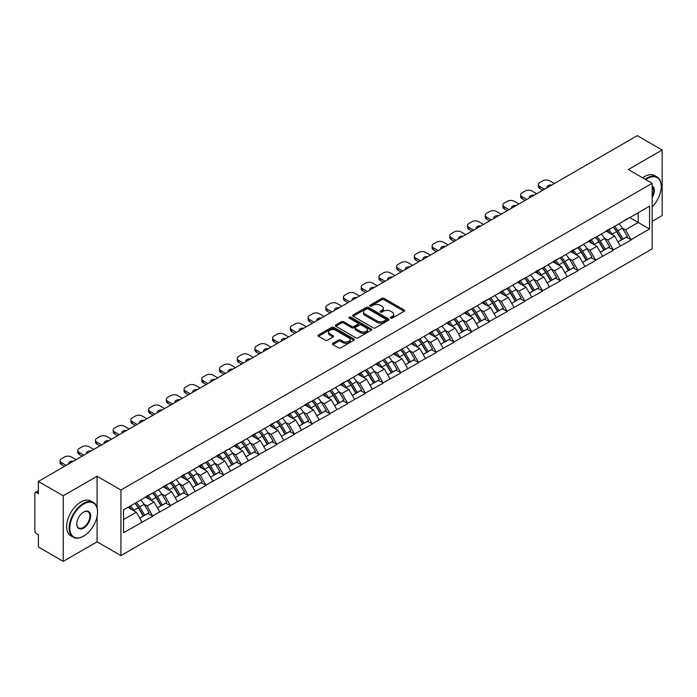 <?xml version="1.0" encoding="UTF-8"?>
<svg xmlns="http://www.w3.org/2000/svg" width="697" height="697" viewBox="0 0 697 697"><rect width="100%" height="100%" fill="white"/><g stroke="black" fill="none" stroke-linecap="round" stroke-linejoin="round"><path stroke-width="1.05" d="M390.721 318.093A1.106 0.636 0 0 0 392.28 318.093L404.121 311.263A1.577 0.906 0 0 0 404.582 310.618A1.577 0.906 0 0 0 404.121 309.973L384.056 298.386A1.577 0.906 0 0 0 381.834 298.386L369.985 305.225A1.106 0.636 0 0 0 369.663 305.678A1.106 0.636 0 0 0 369.985 306.131A1.106 0.636 0 0 0 371.545 306.131L373.078 305.242A5.045 2.91 0 0 1 380.213 305.242L381.886 306.21A5.045 2.91 0 0 1 383.359 308.266A5.045 2.91 0 0 1 381.886 310.331L380.353 311.21A1.106 0.636 0 0 0 380.031 311.664A1.106 0.636 0 0 0 380.353 312.117A1.106 0.636 0 0 0 381.912 312.117L383.446 311.228A5.045 2.91 0 0 1 390.581 311.228L392.254 312.195A5.045 2.91 0 0 1 393.727 314.251A5.045 2.91 0 0 1 392.254 316.307L390.721 317.196A1.106 0.636 0 0 0 390.398 317.649A1.106 0.636 0 0 0 390.721 318.093L390.721 317.196M332.896 343.307A1.577 0.906 0 0 0 332.434 343.952A1.577 0.906 0 0 0 332.896 344.597L338.524 347.847A1.577 0.906 0 0 0 340.755 347.847L353.91 340.249A1.577 0.906 0 0 0 354.372 339.605A1.577 0.906 0 0 0 353.91 338.969L333.846 327.381A1.577 0.906 0 0 0 331.615 327.381L318.459 334.978A1.577 0.906 0 0 0 317.998 335.614A1.577 0.906 0 0 0 318.459 336.259L325.264 340.188A1.577 0.906 0 0 0 327.494 340.188L333.122 336.939A1.577 0.906 0 0 0 333.584 336.294A1.577 0.906 0 0 0 333.122 335.649L329.751 333.706A4.217 2.431 0 0 1 328.514 331.981A4.217 2.431 0 0 1 331.119 329.733A4.217 2.431 0 0 1 335.71 330.265L348.918 337.888A4.217 2.431 0 0 1 350.155 339.605A4.217 2.431 0 0 1 347.55 341.861A4.217 2.431 0 0 1 342.959 341.33L340.755 340.058A1.577 0.906 0 0 0 338.524 340.058L332.896 343.307L332.896 344.597M97.083 476.251L63.244 495.785L38.37 481.427L637.285 135.654L662.15 150.012L628.311 169.545L652.157 183.311L120.93 490.017L97.083 476.251L97.083 507.799M373.191 327.834A1.577 0.906 0 0 0 375.422 327.834L388.577 320.237A1.577 0.906 0 0 0 389.039 319.592A1.577 0.906 0 0 0 388.577 318.947L368.513 307.368A1.577 0.906 0 0 0 366.282 307.368L353.126 314.957A1.577 0.906 0 0 0 352.665 315.602A1.577 0.906 0 0 0 353.126 316.246L373.191 327.834M349.72 318.337A1.106 0.636 0 0 1 350.844 318.494L371.222 330.256L358.084 337.836A1.577 0.906 0 0 1 355.862 337.836L335.797 326.257L335.797 324.968A1.577 0.906 0 0 0 335.335 325.612A1.577 0.906 0 0 0 335.797 326.257M335.797 324.968L341.425 321.718A1.577 0.906 0 0 1 343.656 321.718L351.793 326.414A1.577 0.906 0 0 0 354.015 326.414L357.753 324.262A1.577 0.906 0 0 0 358.214 323.617A1.577 0.906 0 0 0 357.753 322.972L349.284 318.085A1.106 0.636 0 0 1 348.962 317.632A1.106 0.636 0 0 1 349.641 317.039A1.106 0.636 0 0 1 350.844 317.179L371.24 328.958A1.577 0.906 0 0 1 371.701 329.603A1.577 0.906 0 0 1 371.24 330.247L371.24 328.958M63.244 495.785L63.244 561.346L97.083 541.813L120.93 555.579L120.93 490.017M120.93 555.579L652.157 248.881L652.157 183.311M134.861 503.347A10.76 6.212 -120 0 1 138.546 507.651L143.556 515.937L147.93 513.41L152.782 516.207L147.102 505.978L143.957 504.166M152.782 516.207L123.543 532.7L123.543 509.882L649.543 206.199L649.543 229.008L631.09 239.663L625.409 229.836L622.264 228.015M613.168 227.196A10.76 6.212 -120 0 1 616.854 231.5L621.872 239.785L626.237 237.259L631.09 239.663M631.09 240.056L613.377 249.892L607.697 240.056L604.552 238.243M595.456 237.424A10.76 6.212 -120 0 1 599.141 241.728L604.151 250.014L608.525 247.487L613.377 249.892M613.377 250.284L595.665 260.12L589.984 250.284L586.839 248.472M577.743 247.653A10.76 6.212 -120 0 1 581.42 251.957L586.438 260.242L590.812 257.716L595.665 260.12M595.665 260.512L577.944 270.349L572.272 260.512L569.127 258.7M560.022 257.881A10.76 6.212 -120 0 1 563.707 262.185L568.726 270.462L573.1 267.944L577.944 270.349M577.944 270.741L560.231 280.577L554.551 270.741L551.405 268.929M542.31 268.11A10.76 6.212 -120 0 1 545.995 272.414L551.005 280.691L555.378 278.173L560.231 280.577M560.231 280.969L542.519 290.806L536.838 280.969L533.693 279.157M524.597 278.338A10.76 6.212 -120 0 1 528.282 282.642L533.292 290.919L537.666 288.401L542.519 290.806M542.519 291.198L524.797 301.034L519.126 291.198L515.98 289.386M506.876 288.567A10.76 6.212 -120 0 1 510.561 292.871L515.58 301.148L519.953 298.63L524.797 301.034M524.797 301.426L507.085 311.263L501.404 301.426L498.259 299.614M489.163 298.795A10.76 6.212 -120 0 1 492.849 303.099L497.858 311.376L502.232 308.849L507.085 311.263M507.085 311.655L489.372 321.491L483.692 311.655L480.547 309.834M471.451 309.015A10.76 6.212 -120 0 1 475.136 313.328L480.146 321.605L484.52 319.078L489.372 321.491M489.372 321.883L471.651 331.72L465.979 321.883L462.834 320.062M453.73 319.243A10.76 6.212 -120 0 1 457.415 323.556L462.433 331.833L466.807 329.306L471.651 331.72M471.651 332.112L453.939 341.948L448.258 332.112L445.113 330.291M436.017 329.472A10.76 6.212 -120 0 1 439.702 333.785L444.721 342.061L449.086 339.535L453.939 341.948M453.939 342.34L436.226 352.168L430.546 342.34L427.4 340.519M418.305 339.7A10.76 6.212 -120 0 1 421.99 344.013L427 352.29L431.373 349.763L436.226 352.168M436.226 352.569L418.505 362.396L412.833 352.569L409.688 350.748M400.592 349.929A10.76 6.212 -120 0 1 404.269 354.233L409.287 362.518L413.661 359.992L418.505 362.396M418.505 362.788L400.792 372.625L395.112 362.788L391.967 360.976M382.871 360.157A10.76 6.212 -120 0 1 386.556 364.461L391.575 372.747L395.94 370.22L400.792 372.625M400.792 373.017L383.08 382.853L377.399 373.017L374.254 371.205M365.158 370.386A10.76 6.212 -120 0 1 368.844 374.69L373.853 382.975L378.227 380.449L383.08 382.853M383.08 383.245L365.367 393.082L359.687 383.245L356.542 381.433M347.446 380.614A10.76 6.212 -120 0 1 351.122 384.918L356.141 393.204L360.515 390.677L365.367 393.082M365.367 393.474L347.646 403.31L341.974 393.474L338.82 391.662M329.725 390.843A10.76 6.212 -120 0 1 333.41 395.147L338.428 403.424L342.802 400.906L347.646 403.31M347.646 403.702L329.934 413.539L324.253 403.702L321.108 401.89M312.012 401.071A10.76 6.212 -120 0 1 315.697 405.375L320.707 413.652L325.081 411.134L329.934 413.539M329.934 413.931L312.221 423.767L306.541 413.931L303.395 412.119M294.3 411.3A10.76 6.212 -120 0 1 297.976 415.604L302.995 423.881L307.368 421.363L312.221 423.767M312.221 424.159L294.5 433.996L288.828 424.159L285.683 422.347M276.578 421.528A10.76 6.212 -120 0 1 280.264 425.832L285.282 434.109L289.656 431.591L294.5 433.996M294.5 434.388L276.787 444.224L271.107 434.388L267.962 432.567M258.866 431.748A10.76 6.212 -120 0 1 262.551 436.061L267.561 444.337L271.935 441.811L276.787 444.224M276.787 444.616L259.075 454.453L253.394 444.616L250.249 442.795M241.153 441.976A10.76 6.212 -120 0 1 244.839 446.289L249.848 454.566L254.222 452.039L259.075 454.453M259.075 454.845L241.354 464.681L235.682 454.845L232.537 453.024M223.432 452.205A10.76 6.212 -120 0 1 227.117 456.518L232.136 464.794L236.51 462.268L241.354 464.681M241.354 465.073L223.641 474.901L217.961 465.073L214.815 463.252M205.72 462.433A10.76 6.212 -120 0 1 209.405 466.746L214.423 475.023L218.788 472.496L223.641 474.901M223.641 475.302L205.929 485.129L200.248 475.302L197.103 473.481M188.007 472.662A10.76 6.212 -120 0 1 191.692 476.966L196.702 485.251L201.076 482.725L205.929 485.129M205.929 485.53L188.207 495.358L182.536 485.53L179.39 483.709M170.295 482.89A10.76 6.212 -120 0 1 173.971 487.194L178.99 495.48L183.363 492.953L188.207 495.358M188.207 495.75L170.495 505.586L164.814 495.75L161.669 493.938M152.573 493.119A10.76 6.212 -120 0 1 156.259 497.423L161.277 505.708L165.642 503.182L170.495 505.586M170.495 505.978L152.782 515.815M146.762 496.081L152.782 492.997M147.102 505.978L154.028 501.979L145.29 496.935M159.709 511.816L154.028 501.979M164.475 485.853L170.495 482.768M164.814 495.75L171.75 491.751L163.002 486.706M177.421 501.587L171.75 491.751M182.196 475.624L188.207 472.549M182.536 485.53L189.462 481.522L180.715 476.478M195.143 491.359L189.462 481.522M199.908 465.396L205.929 462.32M200.248 475.302L207.175 471.303L198.436 466.249M212.855 481.13L207.175 471.303M217.621 455.167L223.641 452.092M217.961 465.073L224.887 461.074L216.148 456.021M230.568 470.902L224.887 461.074M235.342 444.939L241.354 441.863M235.682 454.845L242.608 450.846L233.861 445.792M248.28 460.682L242.608 450.846M253.055 434.719L259.075 431.635M253.394 444.616L260.321 440.617L251.573 435.564M266.001 450.454L260.321 440.617M270.767 424.49L276.787 421.406M271.107 434.388L278.033 430.389L269.295 425.336M283.714 440.225L278.033 430.389M288.488 414.262L294.5 411.178M288.828 424.159L295.755 420.16L287.007 415.116M301.426 429.997L295.755 420.16M306.201 404.033L312.221 400.949M306.541 413.931L313.467 409.932L304.72 404.887M319.148 419.768L313.467 409.932M323.913 393.805L329.934 390.721M324.253 403.702L331.18 399.703L322.441 394.659M336.86 409.54L331.18 399.703M341.626 383.577L347.646 380.492M341.974 393.474L348.901 389.475L340.153 384.43M354.573 399.311L348.901 389.475M359.347 373.348L365.367 370.264M359.687 383.245L366.613 379.246L357.866 374.202M372.294 389.083L366.613 379.246M377.06 363.12L383.08 360.035M377.399 373.017L384.326 369.018L375.587 363.973M390.006 378.854L384.326 369.018M394.772 352.891L400.792 349.807M395.112 362.788L402.047 358.789L393.3 353.745M407.719 368.626L402.047 358.789M412.493 342.663L418.505 339.587M412.833 352.569L419.76 348.57L411.012 343.516M425.44 358.397L419.76 348.57M430.206 332.434L436.226 329.359M430.546 342.34L437.472 338.341L428.733 333.288M443.153 348.169L437.472 338.341M447.918 322.206L453.939 319.13M448.258 332.112L455.185 328.113L446.446 323.06M460.865 337.94L455.185 328.113M465.64 311.977L471.651 308.902M465.979 321.883L472.906 317.884L464.158 312.831M478.578 327.721L472.906 317.884M483.352 301.757L489.372 298.673M483.692 311.655L490.618 307.656L481.871 302.603M496.299 317.492L490.618 307.656M501.065 291.529L507.085 288.445M501.404 301.426L508.331 297.427L499.592 292.374M514.011 307.264L508.331 297.427M518.786 281.3L524.797 278.216M519.126 291.198L526.052 287.199L517.305 282.154M531.724 297.035L526.052 287.199M536.498 271.072L542.519 267.988M536.838 280.969L543.765 276.97L535.017 271.926M549.445 286.807L543.765 276.97M554.211 260.844L560.231 257.759M554.551 270.741L561.477 266.742L552.738 261.697M567.158 276.578L561.477 266.742M571.923 250.615L577.944 247.531M572.272 260.512L579.198 256.513L570.451 251.469M584.87 266.35L579.198 256.513M589.645 240.387L595.665 237.302M589.984 250.284L596.911 246.285L588.163 241.24M602.591 256.121L596.911 246.285M607.357 230.158L613.377 227.074M607.697 240.056L614.623 236.056L605.885 231.012M620.304 245.893L614.623 236.056M625.07 219.93L631.09 216.854M625.409 229.836L638.191 222.456L638.191 212.751L649.543 206.199M629.783 217.603L649.543 229.008M652.157 221.341L662.15 215.573L662.15 150.012M63.244 561.346L38.37 546.988L38.37 534.73L36.558 533.684A2.405 1.394 -120 0 1 34.85 530.731L34.85 493.624A2.405 1.394 -120 0 1 35.347 492.518A2.405 1.394 -120 0 1 36.558 492.64L38.37 493.685L38.37 481.427M123.543 519.587L136.316 512.208L127.908 507.355M141.996 522.044L136.316 512.208M616.601 231.692L617.167 232.023M598.889 241.92L599.455 242.251M581.176 252.148L581.734 252.48M563.464 262.377L564.021 262.708M545.742 272.605L546.309 272.928M528.03 282.834L528.587 283.156M510.317 293.062L510.875 293.385M492.596 303.291L493.162 303.613M474.884 313.519L475.45 313.842M457.171 323.748L457.729 324.07M439.45 333.976L440.016 334.299M421.737 344.205L422.304 344.527M404.025 354.433L404.582 354.756M386.304 364.653L386.87 364.984M368.591 374.881L369.157 375.213M350.879 385.11L351.436 385.441M333.166 395.338L333.724 395.661M315.445 405.567L316.011 405.889M297.732 415.795L298.29 416.118M280.02 426.024L280.577 426.346M262.299 436.252L262.865 436.575M244.586 446.481L245.152 446.803M226.873 456.709L227.431 457.032M209.152 466.938L209.719 467.26M191.44 477.166L192.006 477.489M173.727 487.386L174.285 487.717M156.006 497.614L156.572 497.946M138.294 507.843L138.86 508.174M97.083 541.813L97.083 516.372M391.156 318.25L392.254 317.623A5.045 2.91 0 0 0 393.727 315.567L393.727 314.251M383.359 308.266L383.359 309.581A5.045 2.91 0 0 1 381.886 311.637L380.797 312.265M404.103 311.271L384.056 299.701A1.577 0.906 0 0 0 381.834 299.701L370.429 306.279M388.551 320.245L368.513 308.675A1.577 0.906 0 0 0 366.282 308.675L353.152 316.255M385.789 320.045A1.106 0.636 0 0 0 386.112 319.592A1.106 0.636 0 0 0 385.789 319.139L368.173 308.971A1.106 0.636 0 0 0 366.613 308.971L365.001 309.912A5.045 2.91 0 0 0 363.52 311.968A5.045 2.91 0 0 0 365.001 314.025L377.033 320.977A5.045 2.91 0 0 0 384.169 320.977L385.789 320.045L385.789 321.352A1.106 0.636 0 0 0 386.112 320.908L386.112 319.592M363.52 311.968L363.52 313.275A5.045 2.91 0 0 0 365.001 315.34L365.001 314.025M385.789 321.352L384.169 322.293A5.045 2.91 0 0 1 377.033 322.293L365.001 315.34M335.815 326.266L341.425 323.025L341.425 321.718M358.214 323.617L358.214 324.924A1.577 0.906 0 0 1 357.753 325.569L354.015 327.729A1.577 0.906 0 0 1 351.793 327.729L343.656 323.025A1.577 0.906 0 0 0 341.425 323.025M360.236 331.293A4.217 2.431 0 0 0 364.827 331.816A4.217 2.431 0 0 0 367.432 329.568A4.217 2.431 0 0 0 366.195 327.851L361.543 325.159A1.577 0.906 0 0 0 359.312 325.159L355.583 327.32A1.577 0.906 0 0 0 355.122 327.956A1.577 0.906 0 0 0 355.583 328.601L360.236 331.293L360.236 332.6A4.217 2.431 0 0 0 364.827 333.131A4.217 2.431 0 0 0 367.432 330.883L367.432 329.568M355.122 327.956L355.122 329.272A1.577 0.906 0 0 0 355.583 329.916L355.583 328.601M360.236 332.6L355.583 329.916M350.155 339.605L350.155 340.92A4.217 2.431 0 0 1 347.55 343.168A4.217 2.431 0 0 1 342.959 342.636L340.755 341.373A1.577 0.906 0 0 0 338.524 341.373L332.913 344.606M328.514 331.981L328.514 333.297A4.217 2.431 0 0 0 329.751 335.013L329.751 333.706M333.096 336.947L329.751 335.013M353.91 338.969L353.91 340.249L333.846 328.688A1.577 0.906 0 0 0 331.615 328.688L318.485 336.276M554.385 183.511L549.672 180.793A4.818 2.779 0 0 0 542.858 180.793L539.792 182.562A4.818 2.779 0 0 0 538.38 184.531A4.818 2.779 0 0 0 539.792 186.491L539.792 188.46L542.797 190.203M539.792 188.46A4.818 2.779 180 0 1 538.38 186.491L538.38 184.531M539.792 186.491L544.505 189.218M547.145 187.685A3.773 2.178 180 0 1 547.032 187.153A3.773 2.178 180 0 1 551.736 185.036M618.936 223.868A13.165 7.606 60 0 1 622.386 228.207L618.012 230.733A13.165 7.606 -120 0 0 614.562 226.394M618.012 230.733L623.031 239.01L627.405 236.492L622.386 228.207M621.872 239.785L623.031 239.01M626.237 237.259L627.405 236.492M607.035 230.35A10.76 6.212 60 0 1 610.006 233.39M608.716 229.766A13.165 7.606 60 0 1 612.166 234.105L612.663 234.924M618.047 241.99L621.55 239.864L616.54 231.587A13.165 7.606 -120 0 0 613.09 227.248M621.55 239.864L618.004 241.911M536.664 193.74L531.95 191.022A4.818 2.779 0 0 0 525.137 191.022L522.079 192.79A4.818 2.779 0 0 0 520.668 194.759A4.818 2.779 0 0 0 522.079 196.72L522.079 198.689L525.085 200.422M522.079 198.689A4.818 2.779 180 0 1 520.668 196.72L520.668 194.759M522.079 196.72L526.784 199.447M529.432 197.913A3.773 2.178 180 0 1 529.319 197.382A3.773 2.178 180 0 1 534.024 195.265M601.223 234.096A13.165 7.606 60 0 1 604.674 238.435L600.3 240.962A13.165 7.606 -120 0 0 596.85 236.623M600.3 240.962L605.31 249.238L609.683 246.712L604.674 238.435M604.151 250.014L605.31 249.238M608.525 247.487L609.683 246.712M589.322 240.578A10.76 6.212 60 0 1 592.284 243.619M591.004 239.995A13.165 7.606 60 0 1 594.454 244.333L594.942 245.152M600.335 252.218L603.837 250.092L598.819 241.815A13.165 7.606 -120 0 0 595.369 237.477M603.837 250.092L600.291 252.14M518.951 203.968L514.238 201.25A4.818 2.779 0 0 0 507.425 201.25L504.358 203.019A4.818 2.779 0 0 0 502.946 204.979A4.818 2.779 0 0 0 504.358 206.948L504.358 208.917L507.372 210.651M504.358 208.917A4.818 2.779 180 0 1 502.946 206.948L502.946 204.979M504.358 206.948L509.071 209.675M511.72 208.142A3.773 2.178 180 0 1 511.598 207.601A3.773 2.178 180 0 1 516.303 205.493M583.502 244.325A13.165 7.606 60 0 1 586.952 248.663L582.587 251.19A13.165 7.606 -120 0 0 579.129 246.851M582.587 251.19L587.597 259.467L591.971 256.94L586.952 248.663M586.438 260.242L587.597 259.467M590.812 257.716L591.971 256.94M571.601 250.798A10.76 6.212 60 0 1 574.572 253.847M573.283 250.223A13.165 7.606 60 0 1 576.733 254.562L577.229 255.381M582.622 262.447L586.125 260.321L581.106 252.044A13.165 7.606 -120 0 0 577.656 247.696M586.125 260.321L582.579 262.368M501.239 214.197L496.525 211.47A4.818 2.779 0 0 0 489.712 211.47L486.645 213.247A4.818 2.779 0 0 0 485.234 215.207A4.818 2.779 0 0 0 486.645 217.176L486.645 219.146L489.651 220.879M486.645 219.146A4.818 2.779 180 0 1 485.234 217.176L485.234 215.207M486.645 217.176L491.359 219.895M493.999 218.37A3.773 2.178 180 0 1 493.885 217.83A3.773 2.178 180 0 1 498.59 215.721M565.79 254.553A13.165 7.606 60 0 1 569.24 258.892L564.866 261.419A13.165 7.606 -120 0 0 561.416 257.08M564.866 261.419L569.885 269.695L574.258 267.169L569.24 258.892M568.726 270.462L569.885 269.695M573.1 267.944L574.258 267.169M553.888 261.026A10.76 6.212 60 0 1 556.859 264.076M555.57 260.451A13.165 7.606 60 0 1 559.02 264.79L559.517 265.609M564.901 272.675L568.404 270.549L563.394 262.272A13.165 7.606 -120 0 0 559.944 257.925M568.404 270.549L564.858 272.597M483.518 224.425L478.813 221.698A4.818 2.779 0 0 0 472 221.698L468.933 223.476A4.818 2.779 0 0 0 467.521 225.436A4.818 2.779 0 0 0 468.933 227.405L468.933 229.374L471.939 231.108M468.933 229.374A4.818 2.779 180 0 1 467.521 227.405L467.521 225.436M468.933 227.405L473.638 230.123M476.286 228.599A3.773 2.178 180 0 1 476.173 228.058A3.773 2.178 180 0 1 480.878 225.95M548.077 264.782A13.165 7.606 60 0 1 551.527 269.12L547.154 271.647A13.165 7.606 -120 0 0 543.704 267.3M547.154 271.647L552.172 279.924L556.537 277.397L551.527 269.12M551.005 280.691L552.172 279.924M555.378 278.173L556.537 277.397M536.176 271.255A10.76 6.212 60 0 1 539.138 274.304M537.857 270.68A13.165 7.606 60 0 1 541.308 275.019L541.796 275.838M547.189 282.904L550.691 280.778L545.681 272.492A13.165 7.606 -120 0 0 542.222 268.153M550.691 280.778L547.145 282.825M465.805 234.654L461.092 231.927A4.818 2.779 0 0 0 454.278 231.927L451.212 233.695A4.818 2.779 0 0 0 449.8 235.664A4.818 2.779 0 0 0 451.212 237.633L451.212 239.602L454.226 241.336M451.212 239.602A4.818 2.779 180 0 1 449.8 237.633L449.8 235.664M451.212 237.633L455.925 240.352M458.574 238.827A3.773 2.178 180 0 1 458.452 238.287A3.773 2.178 180 0 1 463.156 236.178M530.356 275.01A13.165 7.606 60 0 1 533.806 279.349L529.441 281.876A13.165 7.606 -120 0 0 525.991 277.528M529.441 281.876L534.451 290.152L538.825 287.626L533.806 279.349M533.292 290.919L534.451 290.152M537.666 288.401L538.825 287.626M518.455 281.483A10.76 6.212 60 0 1 521.426 284.533M520.136 280.908A13.165 7.606 60 0 1 523.586 285.247L524.083 286.066M529.476 293.132L532.978 291.006L527.96 282.721A13.165 7.606 -120 0 0 524.51 278.382M532.978 291.006L529.432 293.054M652.157 206.861A19.594 11.309 120 0 0 661.244 186.596A19.594 11.309 120 0 0 647.391 178.598A19.594 11.309 120 0 0 645.779 179.634M645.134 179.26A20.074 11.588 -60 0 1 647.043 178.005A20.074 11.588 -60 0 1 657.088 177.012A20.074 11.588 -60 0 1 661.244 186.204A20.074 11.588 -60 0 1 661.244 186.395M652.157 186.038A9.793 5.654 -60 0 1 652.157 197.643M652.157 196.24A9.314 5.376 120 0 0 652.157 186.648M642.634 177.813A20.074 11.588 -60 0 1 644.551 176.559A20.074 11.588 -60 0 1 654.588 175.566L657.088 177.012M83.344 536.237L83.684 536.045A19.594 11.309 120 0 0 97.536 512.042A19.594 11.309 120 0 0 83.684 504.044A19.594 11.309 120 0 0 69.822 528.047A19.594 11.309 120 0 0 83.684 536.045L83.344 536.237A20.074 11.588 -60 0 1 73.298 537.23A20.074 11.588 -60 0 1 70.223 521.147A20.074 11.588 -60 0 1 83.344 503.461A20.074 11.588 -60 0 1 93.381 502.467A20.074 11.588 -60 0 1 97.536 511.65A20.074 11.588 -60 0 1 97.536 511.851M83.684 512.042L83.684 512.042A9.793 5.654 -60 0 1 90.61 516.041A9.793 5.654 -60 0 1 83.684 528.047A9.793 5.654 -60 0 1 76.757 524.048A9.793 5.654 -60 0 1 83.684 512.042L83.684 512.042M76.757 523.848A9.314 5.376 120 0 0 78.683 527.917A9.314 5.376 120 0 0 83.344 527.455A9.314 5.376 120 0 0 89.425 519.248A9.314 5.376 120 0 0 87.996 511.781A9.314 5.376 120 0 0 83.509 512.147M73.298 537.23L70.806 535.793A20.074 11.588 -60 0 1 67.731 519.701A20.074 11.588 -60 0 1 80.843 502.014A20.074 11.588 -60 0 1 90.88 501.021L93.381 502.467M448.093 244.882L443.379 242.155A4.818 2.779 0 0 0 436.566 242.155L433.499 243.924A4.818 2.779 0 0 0 432.088 245.893A4.818 2.779 0 0 0 433.499 247.862L433.499 249.831L436.505 251.565M433.499 249.831A4.818 2.779 180 0 1 432.088 247.862L432.088 245.893M433.499 247.862L438.213 250.58M440.852 249.056A3.773 2.178 180 0 1 440.739 248.515A3.773 2.178 180 0 1 445.444 246.407M512.644 285.239A13.165 7.606 60 0 1 516.094 289.577L511.72 292.095A13.165 7.606 -120 0 0 508.27 287.756M511.72 292.095L516.738 300.381L521.112 297.854L516.094 289.577M515.58 301.148L516.738 300.381M519.953 298.63L521.112 297.854M500.742 291.712A10.76 6.212 60 0 1 503.713 294.761M502.424 291.137A13.165 7.606 60 0 1 505.874 295.476L506.371 296.295M511.755 303.352L515.257 301.235L510.248 292.949A13.165 7.606 -120 0 0 506.797 288.61M515.257 301.235L511.711 303.282M430.371 255.102L425.667 252.384A4.818 2.779 0 0 0 418.853 252.384L415.787 254.152A4.818 2.779 0 0 0 414.375 256.121A4.818 2.779 0 0 0 415.787 258.09L415.787 260.059L418.792 261.793M415.787 260.059A4.818 2.779 180 0 1 414.375 258.09L414.375 256.121M415.787 258.09L420.5 260.809M423.14 259.284A3.773 2.178 180 0 1 423.027 258.744A3.773 2.178 180 0 1 427.731 256.635M494.931 295.467A13.165 7.606 60 0 1 498.381 299.806L494.007 302.324A13.165 7.606 -120 0 0 490.557 297.985M494.007 302.324L499.026 310.609L503.391 308.083L498.381 299.806M497.858 311.376L499.026 310.609M502.232 308.849L503.391 308.083M483.03 301.94A10.76 6.212 60 0 1 485.992 304.981M484.711 301.365A13.165 7.606 60 0 1 488.161 305.704L488.658 306.523M494.042 313.58L497.545 311.463L492.535 303.178A13.165 7.606 -120 0 0 489.076 298.839M497.545 311.463L493.999 313.511M412.659 265.33L407.945 262.612A4.818 2.779 0 0 0 401.132 262.612L398.065 264.381A4.818 2.779 0 0 0 396.654 266.35A4.818 2.779 0 0 0 398.065 268.319L398.065 270.288L401.08 272.022M398.065 270.288A4.818 2.779 180 0 1 396.654 268.319L396.654 266.35M398.065 268.319L402.779 271.037M405.427 269.512A3.773 2.178 180 0 1 405.305 268.972A3.773 2.178 180 0 1 410.019 266.864M477.21 305.687A13.165 7.606 60 0 1 480.669 310.034L476.295 312.552A13.165 7.606 -120 0 0 472.845 308.213M476.295 312.552L481.305 320.838L485.678 318.311L480.669 310.034M480.146 321.605L481.305 320.838M484.52 319.078L485.678 318.311M465.308 312.169A10.76 6.212 60 0 1 468.279 315.21M466.99 311.594A13.165 7.606 60 0 1 470.44 315.933L470.937 316.752M476.33 323.809L479.832 321.683L474.814 313.406A13.165 7.606 -120 0 0 471.364 309.067M479.832 321.683L476.286 323.739M394.946 275.559L390.233 272.841A4.818 2.779 0 0 0 383.42 272.841L380.353 274.609A4.818 2.779 0 0 0 378.941 276.578A4.818 2.779 0 0 0 380.353 278.547L380.353 280.508L383.359 282.25M380.353 280.508A4.818 2.779 180 0 1 378.941 278.547L378.941 276.578M380.353 278.547L385.066 281.266M387.715 279.741A3.773 2.178 180 0 1 387.593 279.201A3.773 2.178 180 0 1 392.298 277.092M459.497 315.915A13.165 7.606 60 0 1 462.947 320.254L458.574 322.781A13.165 7.606 -120 0 0 455.124 318.442M458.574 322.781L463.592 331.066L467.966 328.54L462.947 320.254M462.433 331.833L463.592 331.066M466.807 329.306L467.966 328.54M447.596 322.397A10.76 6.212 60 0 1 450.567 325.438M449.277 321.822A13.165 7.606 60 0 1 452.728 326.161L453.224 326.971M458.609 334.037L462.12 331.911L457.101 323.635A13.165 7.606 -120 0 0 453.651 319.296M462.12 331.911L458.565 333.959M377.234 285.787L372.52 283.069A4.818 2.779 0 0 0 365.707 283.069L362.64 284.838A4.818 2.779 0 0 0 361.229 286.807A4.818 2.779 0 0 0 362.64 288.776L362.64 290.736L365.646 292.479M362.64 290.736A4.818 2.779 180 0 1 361.229 288.776L361.229 286.807M362.64 288.776L367.354 291.494M369.994 289.969A3.773 2.178 180 0 1 369.88 289.429A3.773 2.178 180 0 1 374.585 287.312M441.785 326.144A13.165 7.606 60 0 1 445.235 330.483L440.861 333.009A13.165 7.606 -120 0 0 437.411 328.67M440.861 333.009L445.88 341.286L450.245 338.768L445.235 330.483M444.721 342.061L445.88 341.286M449.086 339.535L450.245 338.768M429.883 332.626A10.76 6.212 60 0 1 432.846 335.666M431.565 332.051A13.165 7.606 60 0 1 435.015 336.39L435.512 337.2M440.896 344.266L444.398 342.14L439.389 333.863A13.165 7.606 -120 0 0 435.939 329.524M444.398 342.14L440.852 344.187M359.513 296.016L354.799 293.298A4.818 2.779 0 0 0 347.986 293.298L344.919 295.066A4.818 2.779 0 0 0 343.508 297.035A4.818 2.779 0 0 0 344.919 299.004L344.919 300.965L347.934 302.707M344.919 300.965A4.818 2.779 180 0 1 343.508 299.004L343.508 297.035M344.919 299.004L349.633 301.723M352.281 300.189A3.773 2.178 180 0 1 352.168 299.658A3.773 2.178 180 0 1 356.873 297.541M424.064 336.372A13.165 7.606 60 0 1 427.522 340.711L423.149 343.238A13.165 7.606 -120 0 0 419.699 338.899M423.149 343.238L428.158 351.515L432.532 348.997L427.522 340.711M427 352.29L428.158 351.515M431.373 349.763L432.532 348.997M412.162 342.854A10.76 6.212 60 0 1 415.133 345.895M413.844 342.271A13.165 7.606 60 0 1 417.303 346.618L417.791 347.428M423.184 354.494L426.686 352.368L421.668 344.091A13.165 7.606 -120 0 0 418.217 339.753M426.686 352.368L423.14 354.416M341.8 306.244L337.087 303.526A4.818 2.779 0 0 0 330.273 303.526L327.207 305.295A4.818 2.779 0 0 0 325.795 307.264A4.818 2.779 0 0 0 327.207 309.224L327.207 311.193L330.212 312.936M327.207 311.193A4.818 2.779 180 0 1 325.795 309.224L325.795 307.264M327.207 309.224L331.92 311.951M334.569 310.418A3.773 2.178 180 0 1 334.447 309.886A3.773 2.178 180 0 1 339.151 307.769M406.351 346.601A13.165 7.606 60 0 1 409.801 350.94L405.427 353.466A13.165 7.606 -120 0 0 401.977 349.127M405.427 353.466L410.446 361.743L414.82 359.225L409.801 350.94M409.287 362.518L410.446 361.743M413.661 359.992L414.82 359.225M394.45 353.083A10.76 6.212 60 0 1 397.421 356.123M396.131 352.499A13.165 7.606 60 0 1 399.581 356.847L400.078 357.657M405.462 364.723L408.973 362.597L403.955 354.32A13.165 7.606 -120 0 0 400.505 349.981M408.973 362.597L405.419 364.644M324.088 316.473L319.374 313.755A4.818 2.779 0 0 0 312.561 313.755L309.494 315.523A4.818 2.779 0 0 0 308.083 317.492A4.818 2.779 0 0 0 309.494 319.453L309.494 321.422L312.5 323.164M309.494 321.422A4.818 2.779 180 0 1 308.083 319.453L308.083 317.492M309.494 319.453L314.208 322.18M316.847 320.646A3.773 2.178 180 0 1 316.734 320.115A3.773 2.178 180 0 1 321.439 317.998M388.638 356.829A13.165 7.606 60 0 1 392.089 361.168L387.715 363.695A13.165 7.606 -120 0 0 384.265 359.356M387.715 363.695L392.733 371.971L397.107 369.454L392.089 361.168M391.575 372.747L392.733 371.971M395.94 370.22L397.107 369.454M376.737 363.311A10.76 6.212 60 0 1 379.708 366.352M378.419 362.728A13.165 7.606 60 0 1 381.869 367.066L382.365 367.885M387.75 374.951L391.252 372.825L386.243 364.548A13.165 7.606 -120 0 0 382.792 360.21M391.252 372.825L387.706 374.873M306.366 326.701L301.653 323.983A4.818 2.779 0 0 0 294.84 323.983L291.782 325.752A4.818 2.779 0 0 0 290.37 327.721A4.818 2.779 0 0 0 291.782 329.681L291.782 331.65L294.787 333.384M291.782 331.65A4.818 2.779 180 0 1 290.37 329.681L290.37 327.721M291.782 329.681L296.486 332.408M299.135 330.875A3.773 2.178 180 0 1 299.022 330.343A3.773 2.178 180 0 1 303.726 328.226M370.926 367.058A13.165 7.606 60 0 1 374.376 371.396L370.002 373.923A13.165 7.606 -120 0 0 366.552 369.584M370.002 373.923L375.012 382.2L379.386 379.673L374.376 371.396M373.853 382.975L375.012 382.2M378.227 380.449L379.386 379.673M359.025 373.531A10.76 6.212 60 0 1 361.987 376.58M360.706 372.956A13.165 7.606 60 0 1 364.156 377.295L364.644 378.114M370.037 385.18L373.54 383.054L368.521 374.777A13.165 7.606 -120 0 0 365.071 370.438M373.54 383.054L369.994 385.101M288.654 336.93L283.94 334.212A4.818 2.779 0 0 0 277.127 334.212L274.06 335.98A4.818 2.779 0 0 0 272.649 337.94A4.818 2.779 0 0 0 274.06 339.909L274.06 341.878L277.075 343.612M274.06 341.878A4.818 2.779 180 0 1 272.649 339.909L272.649 337.94M274.06 339.909L278.774 342.628M281.422 341.103A3.773 2.178 180 0 1 281.3 340.563A3.773 2.178 180 0 1 286.005 338.454M353.205 377.286A13.165 7.606 60 0 1 356.655 381.625L352.29 384.152A13.165 7.606 -120 0 0 348.831 379.813M352.29 384.152L357.3 392.428L361.673 389.902L356.655 381.625M356.141 393.204L357.3 392.428M360.515 390.677L361.673 389.902M341.303 383.759A10.76 6.212 60 0 1 344.274 386.809M342.985 383.184A13.165 7.606 60 0 1 346.435 387.523L346.932 388.342M352.325 395.408L355.827 393.282L350.809 385.005A13.165 7.606 -120 0 0 347.359 380.658M355.827 393.282L352.273 395.33M270.941 347.158L266.228 344.431A4.818 2.779 0 0 0 259.415 344.431L256.348 346.209A4.818 2.779 0 0 0 254.936 348.169A4.818 2.779 0 0 0 256.348 350.138L256.348 352.107L259.354 353.841M256.348 352.107A4.818 2.779 180 0 1 254.936 350.138L254.936 348.169M256.348 350.138L261.061 352.856M263.701 351.332A3.773 2.178 180 0 1 263.588 350.791A3.773 2.178 180 0 1 268.293 348.683M335.492 387.515A13.165 7.606 60 0 1 338.942 391.853L334.569 394.38A13.165 7.606 -120 0 0 331.119 390.041M334.569 394.38L339.587 402.657L343.961 400.13L338.942 391.853M338.428 403.424L339.587 402.657M342.802 400.906L343.961 400.13M323.591 393.988A10.76 6.212 60 0 1 326.562 397.037M325.272 393.413A13.165 7.606 60 0 1 328.723 397.752L329.219 398.571M334.604 405.637L338.106 403.511L333.096 395.225A13.165 7.606 -120 0 0 329.646 390.886M338.106 403.511L334.56 405.558M253.22 357.387L248.515 354.66A4.818 2.779 0 0 0 241.693 354.66L238.635 356.437A4.818 2.779 0 0 0 237.224 358.397A4.818 2.779 0 0 0 238.635 360.366L238.635 362.335L241.641 364.069M238.635 362.335A4.818 2.779 180 0 1 237.224 360.366L237.224 358.397M238.635 360.366L243.34 363.085M245.989 361.56A3.773 2.178 180 0 1 245.875 361.02A3.773 2.178 180 0 1 250.58 358.911M317.78 397.743A13.165 7.606 60 0 1 321.23 402.082L316.856 404.608A13.165 7.606 -120 0 0 313.406 400.261M316.856 404.608L321.875 412.885L326.24 410.359L321.23 402.082M320.707 413.652L321.875 412.885M325.081 411.134L326.24 410.359M305.878 404.216A10.76 6.212 60 0 1 308.841 407.266M307.56 403.641A13.165 7.606 60 0 1 311.01 407.98L311.498 408.799M316.891 415.865L320.393 413.739L315.375 405.454A13.165 7.606 -120 0 0 311.925 401.115M320.393 413.739L316.847 415.787M235.508 367.615L230.794 364.888A4.818 2.779 0 0 0 223.981 364.888L220.914 366.657A4.818 2.779 0 0 0 219.503 368.626A4.818 2.779 0 0 0 220.914 370.595L220.914 372.564L223.929 374.298M220.914 372.564A4.818 2.779 180 0 1 219.503 370.595L219.503 368.626M220.914 370.595L225.628 373.313M228.276 371.789A3.773 2.178 180 0 1 228.154 371.248A3.773 2.178 180 0 1 232.859 369.14M300.058 407.972A13.165 7.606 60 0 1 303.509 412.31L299.144 414.828A13.165 7.606 -120 0 0 295.694 410.489M299.144 414.828L304.153 423.114L308.527 420.587L303.509 412.31M302.995 423.881L304.153 423.114M307.368 421.363L308.527 420.587M288.157 414.445A10.76 6.212 60 0 1 291.128 417.494M289.839 413.87A13.165 7.606 60 0 1 293.289 418.209L293.785 419.028M299.179 426.085L302.681 423.968L297.663 415.682A13.165 7.606 -120 0 0 294.212 411.343M302.681 423.968L299.135 426.015M217.795 377.835L213.082 375.117A4.818 2.779 0 0 0 206.268 375.117L203.202 376.885A4.818 2.779 0 0 0 201.79 378.854A4.818 2.779 0 0 0 203.202 380.823L203.202 382.792L206.207 384.526M203.202 382.792A4.818 2.779 180 0 1 201.79 380.823L201.79 378.854M203.202 380.823L207.915 383.542M210.555 382.017A3.773 2.178 180 0 1 210.442 381.477A3.773 2.178 180 0 1 215.146 379.368M282.346 418.2A13.165 7.606 60 0 1 285.796 422.539L281.422 425.057A13.165 7.606 -120 0 0 277.972 420.718M281.422 425.057L286.441 433.342L290.815 430.816L285.796 422.539M285.282 434.109L286.441 433.342M289.656 431.591L290.815 430.816M270.445 424.673A10.76 6.212 60 0 1 273.416 427.714M272.126 424.098A13.165 7.606 60 0 1 275.576 428.437L276.073 429.256M281.457 436.313L284.96 434.196L279.95 425.911A13.165 7.606 -120 0 0 276.5 421.572M284.96 434.196L281.414 436.244M200.074 388.063L195.369 385.345A4.818 2.779 0 0 0 188.556 385.345L185.489 387.114A4.818 2.779 0 0 0 184.078 389.083A4.818 2.779 0 0 0 185.489 391.052L185.489 393.021L188.495 394.755M185.489 393.021A4.818 2.779 180 0 1 184.078 391.052L184.078 389.083M185.489 391.052L190.203 393.77M192.842 392.245A3.773 2.178 180 0 1 192.729 391.705A3.773 2.178 180 0 1 197.434 389.597M264.633 428.42A13.165 7.606 60 0 1 268.084 432.767L263.71 435.285A13.165 7.606 -120 0 0 260.26 430.946M263.71 435.285L268.728 443.571L273.093 441.044L268.084 432.767M267.561 444.337L268.728 443.571M271.935 441.811L273.093 441.044M252.732 434.902A10.76 6.212 60 0 1 255.694 437.943M254.414 434.327A13.165 7.606 60 0 1 257.864 438.666L258.36 439.485M263.745 446.542L267.247 444.425L262.238 436.139A13.165 7.606 -120 0 0 258.779 431.8M267.247 444.425L263.701 446.472M182.361 398.292L177.648 395.574A4.818 2.779 0 0 0 170.835 395.574L167.768 397.342A4.818 2.779 0 0 0 166.356 399.311A4.818 2.779 0 0 0 167.768 401.28L167.768 403.241L170.782 404.983M167.768 403.241A4.818 2.779 180 0 1 166.356 401.28L166.356 399.311M167.768 401.28L172.481 403.999M175.13 402.474A3.773 2.178 180 0 1 175.008 401.934A3.773 2.178 180 0 1 179.721 399.825M246.912 438.648A13.165 7.606 60 0 1 250.371 442.996L245.997 445.514A13.165 7.606 -120 0 0 242.547 441.175M245.997 445.514L251.007 453.799L255.381 451.273L250.371 442.996M249.848 454.566L251.007 453.799M254.222 452.039L255.381 451.273M235.011 445.13A10.76 6.212 60 0 1 237.982 448.171M236.692 444.555A13.165 7.606 60 0 1 240.143 448.894L240.639 449.713M246.032 456.77L249.535 454.644L244.516 446.368A13.165 7.606 -120 0 0 241.066 442.029M249.535 454.644L245.989 456.701M164.649 408.52L159.935 405.802A4.818 2.779 0 0 0 153.122 405.802L150.055 407.571A4.818 2.779 0 0 0 148.644 409.54A4.818 2.779 0 0 0 150.055 411.509L150.055 413.469L153.061 415.212M150.055 413.469A4.818 2.779 180 0 1 148.644 411.509L148.644 409.54M150.055 411.509L154.769 414.227M157.417 412.702A3.773 2.178 180 0 1 157.295 412.162A3.773 2.178 180 0 1 162 410.054M229.2 448.877A13.165 7.606 60 0 1 232.65 453.216L228.276 455.742A13.165 7.606 -120 0 0 224.826 451.403M228.276 455.742L233.295 464.028L237.668 461.501L232.65 453.216M232.136 464.794L233.295 464.028M236.51 462.268L237.668 461.501M217.298 455.359A10.76 6.212 60 0 1 220.269 458.399M218.98 454.784A13.165 7.606 60 0 1 222.43 459.123L222.927 459.933M228.311 466.999L231.822 464.873L226.804 456.596A13.165 7.606 -120 0 0 223.354 452.257M231.822 464.873L228.267 466.92M146.936 418.749L142.223 416.031A4.818 2.779 0 0 0 135.41 416.031L132.343 417.799A4.818 2.779 0 0 0 130.931 419.768A4.818 2.779 0 0 0 132.343 421.737L132.343 423.698L135.349 425.44M132.343 423.698A4.818 2.779 180 0 1 130.931 421.737L130.931 419.768M132.343 421.737L137.056 424.456M139.696 422.931A3.773 2.178 180 0 1 139.583 422.391A3.773 2.178 180 0 1 144.288 420.274M211.487 459.105A13.165 7.606 60 0 1 214.937 463.444L210.564 465.971A13.165 7.606 -120 0 0 207.114 461.632M210.564 465.971L215.582 474.248L219.947 471.73L214.937 463.444M214.423 475.023L215.582 474.248M218.788 472.496L219.947 471.73M199.586 465.587A10.76 6.212 60 0 1 202.548 468.628M201.267 465.012A13.165 7.606 60 0 1 204.718 469.351L205.214 470.161M210.599 477.227L214.101 475.101L209.091 466.824A13.165 7.606 -120 0 0 205.641 462.486M214.101 475.101L210.555 477.149M129.215 428.977L124.502 426.259A4.818 2.779 0 0 0 117.688 426.259L114.622 428.028A4.818 2.779 0 0 0 113.21 429.997A4.818 2.779 0 0 0 114.622 431.957L114.622 433.926L117.636 435.669M114.622 433.926A4.818 2.779 180 0 1 113.21 431.957L113.21 429.997M114.622 431.957L119.335 434.684M121.984 433.151A3.773 2.178 180 0 1 121.87 432.619A3.773 2.178 180 0 1 126.575 430.502M193.766 469.334A13.165 7.606 60 0 1 197.225 473.672L192.851 476.199A13.165 7.606 -120 0 0 189.401 471.86M192.851 476.199L197.861 484.476L202.235 481.958L197.225 473.672M196.702 485.251L197.861 484.476M201.076 482.725L202.235 481.958M181.865 475.816A10.76 6.212 60 0 1 184.836 478.856M183.546 475.232A13.165 7.606 60 0 1 187.005 479.58L187.493 480.39M192.886 487.456L196.388 485.33L191.37 477.053A13.165 7.606 -120 0 0 187.92 472.714M196.388 485.33L192.842 487.377M111.503 439.206L106.789 436.488A4.818 2.779 0 0 0 99.976 436.488L96.909 438.256A4.818 2.779 0 0 0 95.498 440.225A4.818 2.779 0 0 0 96.909 442.186L96.909 444.155L99.915 445.897M96.909 444.155A4.818 2.779 180 0 1 95.498 442.186L95.498 440.225M96.909 442.186L101.623 444.913M104.271 443.379A3.773 2.178 180 0 1 104.149 442.848A3.773 2.178 180 0 1 108.854 440.731M176.053 479.562A13.165 7.606 60 0 1 179.504 483.901L175.13 486.428A13.165 7.606 -120 0 0 171.68 482.089M175.13 486.428L180.148 494.704L184.522 492.187L179.504 483.901M178.99 495.48L180.148 494.704M183.363 492.953L184.522 492.187M164.152 486.044A10.76 6.212 60 0 1 167.123 489.085M165.834 485.461A13.165 7.606 60 0 1 169.284 489.799L169.78 490.618M175.165 497.684L178.676 495.558L173.658 487.281A13.165 7.606 -120 0 0 170.207 482.943M178.676 495.558L175.121 497.606M93.79 449.434L89.077 446.716A4.818 2.779 0 0 0 82.263 446.716L79.197 448.485A4.818 2.779 0 0 0 77.785 450.454A4.818 2.779 0 0 0 79.197 452.414L79.197 454.383L82.202 456.117M79.197 454.383A4.818 2.779 180 0 1 77.785 452.414L77.785 450.454M79.197 452.414L83.91 455.141M86.55 453.608A3.773 2.178 180 0 1 86.437 453.076A3.773 2.178 180 0 1 91.141 450.959M158.341 489.791A13.165 7.606 60 0 1 161.791 494.129L157.417 496.656A13.165 7.606 -120 0 0 153.967 492.317M157.417 496.656L162.436 504.933L166.81 502.406L161.791 494.129M161.277 505.708L162.436 504.933M165.642 503.182L166.81 502.406M146.44 496.273A10.76 6.212 60 0 1 149.411 499.313M148.121 495.689A13.165 7.606 60 0 1 151.571 500.028L152.068 500.847M157.452 507.913L160.955 505.787L155.945 497.51A13.165 7.606 -120 0 0 152.495 493.171M160.955 505.787L157.409 507.834M76.069 459.663L71.355 456.944A4.818 2.779 0 0 0 64.542 456.944L61.475 458.713A4.818 2.779 0 0 0 60.073 460.673A4.818 2.779 0 0 0 61.475 462.642L61.475 464.611L64.49 466.345M61.475 464.611A4.818 2.779 180 0 1 60.073 462.642L60.073 460.673M61.475 462.642L66.189 465.369M68.837 463.836A3.773 2.178 180 0 1 68.724 463.305A3.773 2.178 180 0 1 73.429 461.187M140.628 500.019A13.165 7.606 60 0 1 144.079 504.358L139.705 506.885A13.165 7.606 -120 0 0 136.255 502.546M139.705 506.885L144.715 515.161L149.088 512.635L144.079 504.358M143.556 515.937L144.715 515.161M147.93 513.41L149.088 512.635M129.015 506.719A10.76 6.212 60 0 1 131.689 509.542M130.4 505.917A13.165 7.606 60 0 1 133.859 510.256L134.347 511.075M139.74 518.141L143.242 516.015L138.224 507.738A13.165 7.606 -120 0 0 134.774 503.391M143.242 516.015L139.696 518.063M38.37 491.594L36.558 492.64M392.254 317.623L392.254 316.307M380.353 312.117L380.353 311.21M381.886 311.637L381.886 310.331M369.985 306.131L369.985 305.225M381.834 299.701L381.834 298.386M384.056 299.701L384.056 298.386M404.121 311.263L404.121 309.973M353.126 316.246L353.126 314.957M366.282 308.675L366.282 307.368M368.513 308.675L368.513 307.368M388.577 320.237L388.577 318.947M377.033 322.293L377.033 320.977M384.169 322.293L384.169 320.977M343.656 323.025L343.656 321.718M351.793 327.729L351.793 326.414M354.015 327.729L354.015 326.414M357.753 325.569L357.753 324.262M350.844 318.494L350.844 317.179M338.524 341.373L338.524 340.058M340.755 341.373L340.755 340.058M342.959 342.636L342.959 341.33M333.122 336.939L333.122 335.649M318.459 336.259L318.459 334.978M331.615 328.688L331.615 327.381M333.846 328.688L333.846 327.381M616.54 231.587L612.166 234.105M598.819 241.815L594.454 244.333M581.106 252.044L576.733 254.562M563.394 262.272L559.02 264.79M545.681 272.492L541.308 275.019M527.96 282.721L523.586 285.247M510.248 292.949L505.874 295.476M492.535 303.178L488.161 305.704M474.814 313.406L470.44 315.933M457.101 323.635L452.728 326.161M439.389 333.863L435.015 336.39M421.668 344.091L417.303 346.618M403.955 354.32L399.581 356.847M386.243 364.548L381.869 367.066M368.521 374.777L364.156 377.295M350.809 385.005L346.435 387.523M333.096 395.225L328.723 397.752M315.375 405.454L311.01 407.98M297.663 415.682L293.289 418.209M279.95 425.911L275.576 428.437M262.238 436.139L257.864 438.666M244.516 446.368L240.143 448.894M226.804 456.596L222.43 459.123M209.091 466.824L204.718 469.351M191.37 477.053L187.005 479.58M173.658 487.281L169.284 489.799M155.945 497.51L151.571 500.028M138.224 507.738L133.859 510.256M38.37 490.775L35.347 492.518"/></g></svg>

